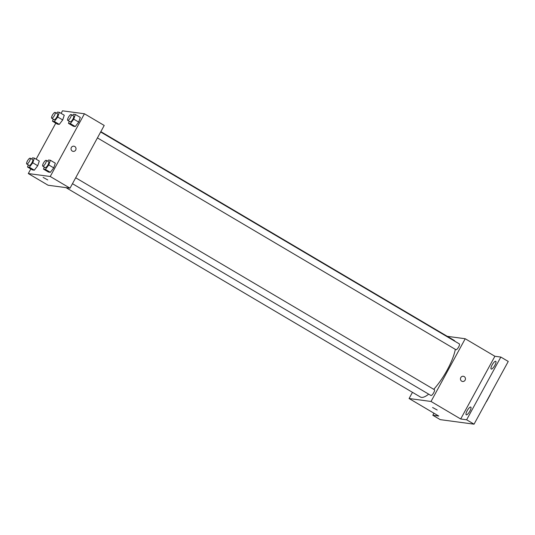 <?xml version="1.0" encoding="UTF-8"?>
<svg xmlns="http://www.w3.org/2000/svg" width="535" height="535" viewBox="0 0 535 535"><rect width="100%" height="100%" fill="white"/><g stroke="black" fill="none" stroke-linecap="round" stroke-linejoin="round"><path stroke-width="0.8" d="M490.14 394.669L490.261 394.743A7.122 2.033 -59.4 0 0 490.434 394.128M490.261 394.743L486.603 401.444A7.122 2.033 -59.4 0 1 486.128 402.019M447.293 336.334L465.223 338.742L494.888 356.27L500.834 357.066L508.25 361.446L474.05 424.175L440.238 419.641L432.815 415.254L433.938 413.201M500.834 357.066L466.634 419.788L474.05 424.175M466.634 419.788L460.695 418.992L431.023 401.464L409.088 398.521L438.76 416.049L432.815 415.254M437.195 410.011L432.588 407.503M491.337 369.083A4.494 1.284 120.6 0 1 491.19 369.036A4.494 1.284 120.6 0 1 492.233 364.75A4.494 1.284 120.6 0 1 495.611 361.245A4.494 1.284 120.6 0 1 495.758 361.299A4.494 1.284 120.6 0 1 494.714 365.586A4.494 1.284 120.6 0 1 491.337 369.083M466.373 414.872A4.494 1.284 120.6 0 1 466.219 414.826A4.494 1.284 120.6 0 1 467.269 410.539A4.494 1.284 120.6 0 1 470.646 407.035A4.494 1.284 120.6 0 1 470.793 407.082A4.494 1.284 120.6 0 1 469.75 411.375A4.494 1.284 120.6 0 1 466.373 414.872M494.888 356.27L460.695 418.992M66.012 187.645L420.39 397.01A32.963 9.409 -59.4 0 0 428.675 394.148M433.738 389.313A32.963 9.409 -59.4 0 0 455.325 349.355M454.957 341.31A32.963 9.409 -59.4 0 0 453.921 340.253L100.841 131.65M465.223 338.742L431.023 401.464M409.088 398.521L412.465 392.329M97.43 137.903L455.927 349.709A3.37 0.963 -59.4 0 0 458.468 347.295A3.37 0.963 -59.4 0 0 459.358 343.911L100.654 131.984M72.466 183.692L430.963 395.499A3.37 0.963 -59.4 0 0 433.504 393.085A3.37 0.963 -59.4 0 0 434.393 389.701L75.689 177.774M463.303 376.265A2.621 2.494 -82.4 0 1 465.122 380.144A2.621 2.494 -82.4 0 1 460.481 378.533A2.621 2.494 -82.4 0 1 463.303 376.265A2.621 2.494 -82.4 0 1 465.122 380.144A2.621 2.494 -82.4 0 1 462.608 381.462M61.11 113.38L62.501 110.825L84.436 113.768L104.218 125.457L70.018 188.18L48.083 185.237L28.301 173.554L30.809 168.953M84.436 113.768L50.236 176.496L70.018 188.18M50.236 176.496L28.301 173.554M47.755 179.927L43.148 177.419M72.579 115.399L73.482 114.222L75.328 114.47L80.277 117.392L78.705 122.087L75.288 126.534L73.442 126.287L75.288 126.534L78.705 122.087L73.763 119.165L70.346 123.618L68.493 123.371L69.209 121.231M31.598 159.042L32.508 157.865L34.354 158.113L39.296 161.028L37.731 165.73L34.314 170.177L32.461 169.929L34.314 170.177L37.731 165.73L32.782 162.807L29.365 167.254L27.519 167.007L28.235 164.874M36.146 159.169L55.774 123.164M47.615 161.189L48.518 160.012L50.364 160.259L55.312 163.182L53.741 167.876L50.323 172.323L48.478 172.076L50.323 172.323L53.741 167.876L48.792 164.954L45.381 169.401L43.529 169.154L44.244 167.02M56.563 113.253L57.472 112.076L59.318 112.323L64.26 115.246L62.695 119.94L59.278 124.387L57.432 124.14L59.278 124.387L62.695 119.94L57.747 117.018L54.329 121.465L52.483 121.218L53.199 119.084M73.863 146.182A2.621 2.494 -82.4 0 1 75.682 150.061A2.621 2.494 -82.4 0 1 71.048 148.449A2.621 2.494 -82.4 0 1 73.87 146.182A2.621 2.494 -82.4 0 1 75.682 150.061A2.621 2.494 -82.4 0 1 73.168 151.385M59.318 112.323L57.747 117.018M51.714 118.208L54.189 119.673A3.37 0.963 -59.4 0 0 56.73 117.259A3.37 0.963 -59.4 0 0 57.613 113.868L55.138 112.41A3.37 0.963 -59.4 0 0 52.403 115.172A3.37 0.963 -59.4 0 0 51.714 118.208A3.37 0.963 -59.4 0 0 54.256 115.801A3.37 0.963 -59.4 0 0 55.138 112.41M54.329 121.465L59.278 124.387M52.483 121.218L57.432 124.14M64.26 115.246L62.695 119.94M75.328 114.47L73.763 119.165M67.724 120.355L70.199 121.819A3.37 0.963 -59.4 0 0 72.74 119.405A3.37 0.963 -59.4 0 0 73.629 116.015L71.155 114.557A3.37 0.963 -59.4 0 0 68.413 117.319A3.37 0.963 -59.4 0 0 67.724 120.355A3.37 0.963 -59.4 0 0 70.266 117.947A3.37 0.963 -59.4 0 0 71.155 114.557M70.346 123.618L75.288 126.534M68.493 123.371L73.442 126.287M80.277 117.392L78.705 122.087M34.354 158.113L32.782 162.807M26.75 163.998L29.224 165.462A3.37 0.963 -59.4 0 0 31.766 163.048A3.37 0.963 -59.4 0 0 32.648 159.657L30.174 158.2A3.37 0.963 -59.4 0 0 27.439 160.961A3.37 0.963 -59.4 0 0 26.75 163.998A3.37 0.963 -59.4 0 0 29.291 161.59A3.37 0.963 -59.4 0 0 30.174 158.2M29.365 167.254L34.314 170.177M27.519 167.007L32.461 169.929M39.296 161.028L37.731 165.73M50.364 160.259L48.792 164.954M42.76 166.144L45.234 167.609A3.37 0.963 -59.4 0 0 47.775 165.195A3.37 0.963 -59.4 0 0 48.665 161.804L46.191 160.346A3.37 0.963 -59.4 0 0 43.449 163.108A3.37 0.963 -59.4 0 0 42.76 166.144A3.37 0.963 -59.4 0 0 45.301 163.737A3.37 0.963 -59.4 0 0 46.191 160.346M45.381 169.401L50.323 172.323M43.529 169.154L48.478 172.076M55.312 163.182L53.741 167.876"/></g></svg>
